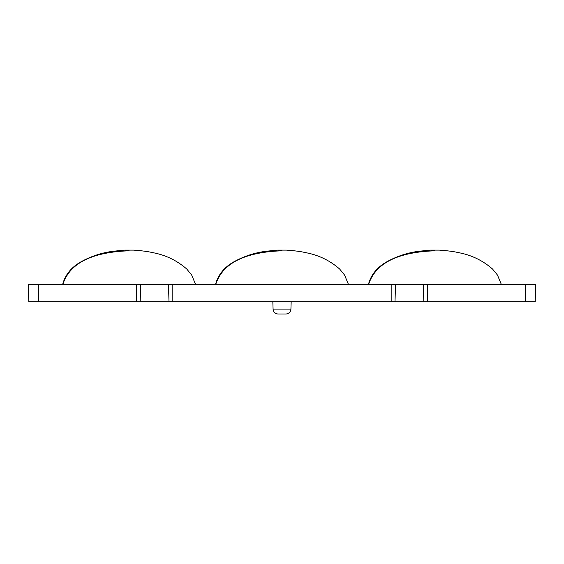 <?xml version="1.0" encoding="UTF-8"?>
<svg xmlns="http://www.w3.org/2000/svg" width="564" height="564" viewBox="0 0 564 564"><rect width="100%" height="100%" fill="white"/><g stroke="black" fill="none" stroke-linecap="round" stroke-linejoin="round"><path stroke-width="0.85" d="M278.172 313.993A5.097 5.097 0 0 1 273.082 309.079L290.918 309.079A5.097 5.097 0 0 1 285.828 313.993L278.172 313.993L285.828 313.993M136.354 301.761L136.354 284.439L28.2 284.439L28.806 301.761L535.194 301.761L535.8 284.439L427.646 284.439L427.646 301.761M136.354 284.439L168.481 284.439L168.996 301.761M391.176 301.761L391.176 284.439L427.646 284.439M391.176 284.439L168.481 284.439M28.2 284.439L28.806 301.761M434.893 250.797C397.43 252.136 375.349 263.346 368.637 284.439M129.107 250.797C91.65 252.136 69.562 263.346 62.858 284.439M282 250.797C244.543 252.136 222.456 263.346 215.744 284.439M423.303 284.439L423.818 301.761M172.824 284.439L172.824 301.761M140.182 301.761L140.697 284.439M38.394 284.439L38.394 301.761M525.606 284.439L525.606 301.761M395.004 301.761L395.519 284.439M305.053 252.531C301.155 251.551 294.951 250.747 286.427 250.12L277.566 250.12L266.145 251.248C254.667 252.707 243.859 256.26 233.715 261.907C224.105 267.385 218.049 274.894 215.54 284.439C218.049 274.894 224.105 267.385 233.715 261.907C243.859 256.26 254.667 252.707 266.145 251.248L277.566 250.12L286.427 250.12C294.951 250.747 301.155 251.551 305.053 252.531C318.145 254.843 329.679 260.342 339.634 269.021L344.59 275.07L348.46 284.439L344.59 275.07L339.634 269.021C329.679 260.342 318.145 254.843 305.053 252.531M501.354 284.439L497.483 275.07L492.527 269.021C482.565 260.342 471.039 254.843 457.947 252.531C471.039 254.843 482.565 260.342 492.527 269.021L497.483 275.07L501.354 284.439L497.483 275.07L492.527 269.021C482.565 260.342 471.039 254.843 457.947 252.531C454.048 251.551 447.837 250.747 439.314 250.12L430.452 250.12L419.038 251.248C407.56 252.707 396.753 256.26 386.608 261.907C376.999 267.385 370.936 274.894 368.433 284.439C370.936 274.894 376.999 267.385 386.608 261.907C396.753 256.26 407.56 252.707 419.038 251.248L430.452 250.12L439.314 250.12C447.837 250.747 454.048 251.551 457.947 252.531C454.048 251.551 447.837 250.747 439.314 250.12L430.452 250.12L419.038 251.248C407.56 252.707 396.753 256.26 386.608 261.907C376.999 267.385 370.936 274.894 368.433 284.439M195.567 284.439L191.697 275.07L186.74 269.021C176.786 260.342 165.259 254.843 152.16 252.531C165.259 254.843 176.786 260.342 186.74 269.021L191.697 275.07L195.567 284.439L191.697 275.07L186.74 269.021C176.786 260.342 165.259 254.843 152.16 252.531C148.269 251.551 142.058 250.747 133.534 250.12L124.672 250.12L113.251 251.248C101.774 252.707 90.966 256.26 80.828 261.907C71.212 267.385 65.156 274.894 62.646 284.439C65.156 274.894 71.212 267.385 80.828 261.907C90.966 256.26 101.774 252.707 113.251 251.248L124.672 250.12L133.534 250.12C142.058 250.747 148.269 251.551 152.16 252.531C148.269 251.551 142.058 250.747 133.534 250.12L124.672 250.12L113.251 251.248C101.774 252.707 90.966 256.26 80.828 261.907C71.212 267.385 65.156 274.894 62.646 284.439M290.918 309.079L291.172 301.761M273.082 309.079L272.828 301.761"/></g></svg>
